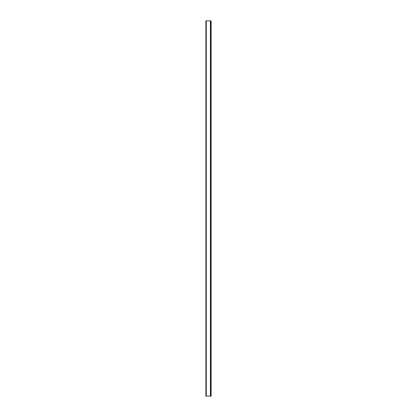 <?xml version="1.0" encoding="UTF-8"?>
<svg xmlns="http://www.w3.org/2000/svg" width="417" height="417" viewBox="0 0 417 417"><rect width="100%" height="100%" fill="white"/><g stroke="black" fill="none" stroke-linecap="round" stroke-linejoin="round"><path stroke-width="0.63" d="M205.878 20.85L205.878 396.15L210.799 396.15L210.799 20.85L205.878 20.85M211.122 31.958L211.122 62.206M211.122 96.525L211.122 126.773M211.122 161.092L211.122 191.34M211.122 225.66L211.122 255.908M211.122 290.227L211.122 320.475M211.122 354.794L211.122 385.042M210.799 20.85L211.122 20.85L211.122 396.15L210.799 396.15M211.122 20.85L211.122 29.92M211.122 64.244L211.122 94.487M211.122 128.811L211.122 159.054M211.122 193.379L211.122 223.621M211.122 257.946L211.122 288.189M211.122 322.513L211.122 352.756M211.122 387.08L211.122 396.15M206.279 20.85L206.279 396.15M210.397 20.85L210.397 396.15"/></g></svg>
